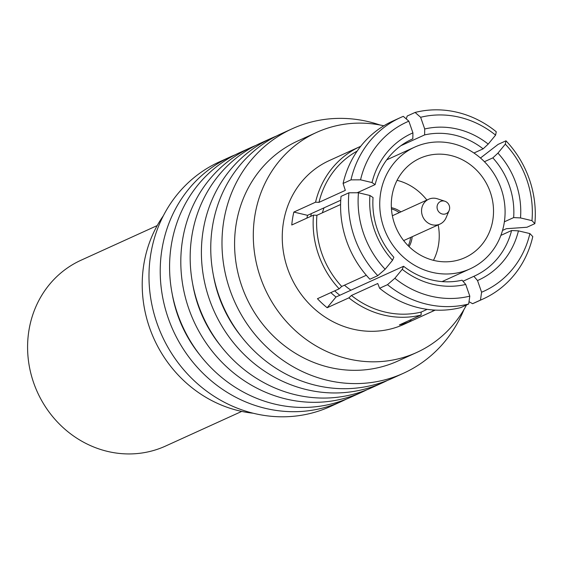<?xml version="1.0" encoding="UTF-8"?>
<svg xmlns="http://www.w3.org/2000/svg" width="563" height="563" viewBox="0 0 563 563"><rect width="100%" height="100%" fill="white"/><g stroke="black" fill="none" stroke-linecap="round" stroke-linejoin="round"><path stroke-width="0.84" d="M348.912 192.792A99.658 92.072 65.5 0 0 377.78 275.652L369.891 279.234A99.658 92.072 65.5 0 1 341.023 196.381L348.912 192.792L358.476 192.757A92.944 85.865 65.5 0 0 385.127 269.262L377.78 275.652M483.145 298.946A99.658 92.072 65.5 0 1 480.464 300.107L472.575 303.696A99.658 92.072 65.5 0 0 475.256 302.535L483.145 298.946A99.658 92.072 65.5 0 0 532.781 236.587L529.896 233.582L518.439 230.858L511.577 230.52L500.887 235.383M387.499 284.674A99.658 92.072 65.5 0 0 468.676 304.006L460.787 307.595A99.658 92.072 65.5 0 1 379.61 288.263L387.499 284.674L394.846 278.284A92.944 85.865 65.5 0 0 469.802 296.138L468.676 304.006M358.476 192.757L369.933 195.488L373.051 197.529A75.217 69.488 65.5 0 0 393.854 257.242L392.517 260.289L385.127 269.262M379.61 288.263L377.759 283.499L351.425 295.476L348.884 297.855L327.166 307.729A89.989 83.134 65.5 0 1 317.448 298.707L339.165 288.826L341.706 286.454L366.309 275.265M406.254 118.927L407.197 116.034L415.086 112.445A99.658 92.072 -114.5 0 1 496.263 131.777L495.595 135.127L488.212 144.1L483.124 148.85L473.962 153.016M480.464 300.107L481.597 292.232A92.944 85.865 65.5 0 0 529.896 233.582M340.735 200.238L307.546 215.333L293.844 212.068A89.989 83.134 65.5 0 0 292.577 218.479A89.989 83.134 65.5 0 0 291.768 224.996L313.485 215.122L316.913 215.291L340.587 204.517M472.575 303.696L469.007 301.691M316.913 215.291A87.307 80.657 65.5 0 0 341.706 286.454M351.425 295.476A87.307 80.657 65.5 0 0 421.152 312.085L427.162 309.347M313.485 215.122A89.989 83.134 65.5 0 0 339.165 288.826M348.884 297.855A89.989 83.134 65.5 0 0 421.096 315.055L399.385 324.928A89.989 83.134 65.5 0 0 411.173 321.03L432.891 311.149A89.989 83.134 65.5 0 0 434.749 310.333A89.989 83.134 65.5 0 0 435.234 310.107M432.891 311.149L432.912 309.967M421.152 312.085L421.096 315.055M293.844 212.068L315.554 202.194A89.989 83.134 -114.5 0 1 360.229 146.507L329.341 160.554A89.989 83.134 -114.5 0 0 283.4 222.652A89.989 83.134 65.5 0 0 316.279 310.487A89.989 83.134 65.5 0 0 403.861 324.379L434.749 310.333M408.379 322.142A89.989 83.134 65.5 0 0 411.046 320.65M411.173 321.03L410.737 319.763M462.99 281.254L473.877 276.299A75.217 69.488 65.5 0 0 474.489 276.025A75.217 69.488 65.5 0 0 511.577 230.52M481.597 292.232L477.523 280.536L473.877 276.299M415.086 112.445L420.638 117.28L424.713 128.976A80.586 74.45 -114.5 0 1 488.212 144.1M400.905 145.697L424.615 134.916L424.713 128.976M327.166 307.729L335.998 297.004L403.572 266.271A75.217 69.488 65.5 0 0 462.082 280.205L465.728 284.442L469.802 296.138M335.998 297.004A75.217 69.488 -114.5 0 1 330.854 292.605M315.554 202.194L318.982 202.363L345.316 190.385L343.092 183.454L350.981 179.864A99.658 92.072 -114.5 0 1 400.617 117.512A99.658 92.072 -114.5 0 1 403.291 116.344L408.851 121.179L412.925 132.875L412.827 138.815L411.595 139.378M502.527 230.422L506.271 228.719L526.961 227.248L534.85 223.659L531.965 220.654A92.944 85.865 -114.5 0 0 505.314 144.156L497.931 153.122A80.586 74.45 -114.5 0 1 520.508 217.93L513.653 217.592A75.217 69.488 -114.5 0 0 492.843 157.872L497.931 153.122M531.965 220.654L520.508 217.93M369.933 195.488A80.586 74.45 65.5 0 0 392.517 260.289M420.638 117.28A92.944 85.865 -114.5 0 1 495.595 135.127M477.523 280.536A80.586 74.45 65.5 0 0 518.439 230.858M357.174 192.764L375.12 184.601L372.009 182.56A80.586 74.45 -114.5 0 1 412.925 132.875M372.009 182.56L360.545 179.829A92.944 85.865 -114.5 0 1 408.851 121.179M465.728 284.442A80.586 74.45 65.5 0 1 402.235 269.318L394.846 278.284M402.235 269.318L403.572 266.271M484.419 161.708L492.843 157.872M480.471 158.013L498.093 144.395L505.982 140.806A99.658 92.072 -114.5 0 1 534.85 223.659M505.314 144.156L505.982 140.806M424.615 134.916A75.217 69.488 -114.5 0 1 483.124 148.85M375.12 184.601A75.217 69.488 -114.5 0 1 412.207 139.096A75.217 69.488 -114.5 0 1 412.827 138.815M504.378 221.808L513.653 217.592M360.545 179.829L350.981 179.864M343.092 183.454A99.658 92.072 -114.5 0 1 392.728 121.101L400.617 117.512M318.982 202.363A87.307 80.657 -114.5 0 1 357.181 151.081M360.229 146.507A89.989 83.134 -114.5 0 1 360.714 146.289M307.546 215.333A75.217 69.488 65.5 0 0 306.905 218.113M412.123 237.297A75.217 69.488 65.5 0 0 411.996 236.812A75.217 69.488 -114.5 0 1 412.123 237.297M400.694 211.969A75.217 69.488 65.5 0 0 400.413 211.554A75.217 69.488 -114.5 0 1 400.694 211.969M416.655 352.501L397.935 361.017A120.883 111.678 -114.5 0 1 280.29 342.353A120.883 111.678 -114.5 0 1 236.122 224.363A120.883 111.678 -114.5 0 1 297.834 140.947L316.554 132.432A120.883 111.678 -114.5 0 0 254.842 215.847A120.883 111.678 65.5 0 0 299.002 333.838A120.883 111.678 65.5 0 0 416.655 352.501A120.883 111.678 65.5 0 0 466.481 305.005M316.554 132.432A120.883 111.678 -114.5 0 1 383.839 125.795M310.727 216.375A75.217 69.488 -114.5 0 1 311.367 213.595M322.395 212.793A66.863 61.775 -114.5 0 1 324.035 207.838M344.45 285.202A66.863 61.775 65.5 0 0 350.96 290.198M339.827 295.265A75.217 69.488 -114.5 0 1 334.675 290.867M380.588 193.257A66.863 61.775 65.5 0 0 405.022 258.523A66.863 61.775 65.5 0 0 470.098 268.847A66.863 61.775 65.5 0 0 504.237 222.709A66.863 61.775 65.5 0 0 479.81 157.443A66.863 61.775 65.5 0 0 414.727 147.119A66.863 61.775 65.5 0 0 380.588 193.257M391.996 195.973A54.534 50.381 65.5 0 0 411.919 249.198A54.534 50.381 65.5 0 0 464.996 257.622A54.534 50.381 65.5 0 0 492.829 219.992A54.534 50.381 65.5 0 0 472.906 166.768A54.534 50.381 65.5 0 0 419.836 158.344A54.534 50.381 65.5 0 0 391.996 195.973M433.468 260.338A54.534 50.381 65.5 0 0 438.549 244.687A54.534 50.381 -114.5 0 0 438.176 224.904M397.07 180.322A54.534 50.381 -114.5 0 1 426.881 200.062M409.097 246.65A25.785 23.822 65.5 0 0 411.975 238.353A25.785 23.822 65.5 0 0 412.179 236.727M400.884 211.885A25.785 23.822 65.5 0 0 391.376 207.691M449.563 209.035A6.714 6.207 65.5 0 0 444.883 201.237A6.714 6.207 65.5 0 0 437.141 206.079A6.714 6.207 65.5 0 0 441.561 213.792A6.714 6.207 65.5 0 0 449.126 210.562A6.714 6.207 65.5 0 0 449.563 209.035M444.883 201.237L437.451 198.809A13.646 12.604 65.5 0 0 428.689 199.239A13.646 12.604 65.5 0 0 421.722 208.655A13.646 12.604 65.5 0 0 426.705 221.97A13.646 12.604 65.5 0 0 439.992 224.081A13.646 12.604 65.5 0 0 446.072 217.754L449.126 210.562M410.589 237.452A25.518 23.576 -114.5 0 1 410.399 238.902A25.518 23.576 -114.5 0 1 408.231 245.799M391.447 208.901A25.518 23.576 -114.5 0 1 399.287 212.61M163.383 215.713A123.571 114.155 -114.5 0 0 238.986 410.786A123.571 114.155 65.5 0 0 253.223 413.235M230.506 156.817A134.311 124.085 -114.5 0 0 161.56 290.529A134.311 124.085 -114.5 0 0 265.405 408.358A134.311 124.085 65.5 0 0 341.727 401.342L330.495 406.451A134.311 124.085 65.5 0 1 254.18 413.467A134.311 124.085 -114.5 0 1 150.328 295.638A134.311 124.085 -114.5 0 1 219.274 161.926L230.506 156.817A134.311 124.085 -114.5 0 1 235.228 154.797M341.727 401.342A134.311 124.085 65.5 0 0 346.358 399.104M200.006 355.119A123.571 114.155 -114.5 0 1 172.215 294.02M404.22 323.584A123.571 114.155 65.5 0 0 404.579 322.564M251.091 147.457A134.311 124.085 -114.5 0 0 182.152 281.162A134.311 124.085 -114.5 0 0 285.997 398.991A134.311 124.085 65.5 0 0 362.319 391.975L351.087 397.084A134.311 124.085 65.5 0 1 274.765 404.1A134.311 124.085 -114.5 0 1 170.92 286.271A134.311 124.085 -114.5 0 1 239.859 152.566L251.091 147.457A134.311 124.085 -114.5 0 1 255.82 145.43M362.319 391.975A134.311 124.085 65.5 0 0 366.949 389.737M220.597 345.752A123.571 114.155 -114.5 0 1 192.799 284.653M271.683 138.09A134.311 124.085 -114.5 0 0 202.743 271.795A134.311 124.085 -114.5 0 0 306.589 389.624A134.311 124.085 65.5 0 0 382.91 382.608L371.679 387.717A134.311 124.085 65.5 0 1 295.357 394.733A134.311 124.085 -114.5 0 1 191.511 276.905A134.311 124.085 -114.5 0 1 260.451 143.199L271.683 138.09A134.311 124.085 -114.5 0 1 276.412 136.063M382.91 382.608A134.311 124.085 65.5 0 0 387.541 380.377M241.189 336.392A123.571 114.155 -114.5 0 1 213.391 275.286M292.274 128.723A134.311 124.085 -114.5 0 0 223.328 262.435A134.311 124.085 -114.5 0 0 327.18 380.257A134.311 124.085 65.5 0 0 403.495 373.241L392.27 378.35A134.311 124.085 65.5 0 1 315.949 385.366A134.311 124.085 -114.5 0 1 212.096 267.538A134.311 124.085 -114.5 0 1 281.043 133.832L292.274 128.723A134.311 124.085 -114.5 0 1 368.589 121.707A134.311 124.085 65.5 0 1 380.025 125.007M403.495 373.241A134.311 124.085 65.5 0 0 463.961 309.537M241.745 411.405L165.529 446.072A102.079 94.302 -114.5 0 1 66.181 430.308A102.079 94.302 -114.5 0 1 28.889 330.678A102.079 94.302 65.5 0 1 81.002 260.24L157.211 225.573M442.075 281.599L470.098 268.847M386.704 159.864L414.727 147.119M392.369 215.756L428.689 199.239M403.664 240.598L439.992 224.081"/></g></svg>
